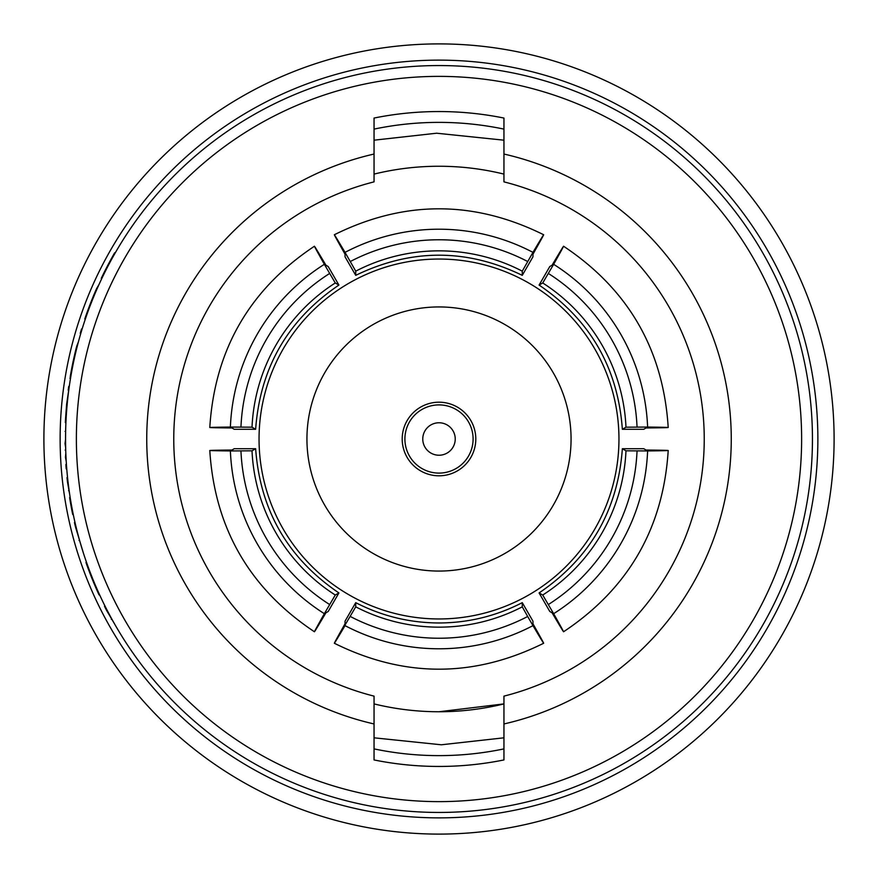 <?xml version="1.0" encoding="UTF-8"?>
<svg xmlns="http://www.w3.org/2000/svg" width="878" height="878" viewBox="0 0 878 878"><rect width="100%" height="100%" fill="white"/><g stroke="black" fill="none" stroke-linecap="round" stroke-linejoin="round"><path stroke-width="1.32" d="M374.05 703.904A272.751 272.751 0 0 0 439 711.751L434.555 711.707M355.733 606.841L355.733 602.659L345.032 621.196L345.032 623.808C330.962 648.776 330.962 649.38 345.032 625.63A202.149 202.094 180 0 0 532.968 625.63L543.658 643.256C473.89 677.827 404.11 677.827 334.342 643.256L355.733 606.841A180.769 180.714 180 0 0 522.267 606.841L527.678 616.488A191.602 191.536 -0 0 1 350.322 616.488M355.733 602.659C381.864 616.093 409.62 622.864 439 622.974C468.38 622.864 496.136 616.093 522.267 602.659L522.267 606.841M618.957 439A179.957 179.957 0 0 0 439 259.043A179.957 179.957 0 0 0 259.043 439A179.957 179.957 0 0 0 439 618.957A179.957 179.957 0 0 0 618.957 439M306.938 439A132.062 132.062 0 0 0 439 571.062A132.062 132.062 0 0 0 571.062 439A132.062 132.062 0 0 0 439 306.938A132.062 132.062 0 0 0 306.938 439M475.799 439A36.799 36.799 0 0 0 439 402.201A36.799 36.799 0 0 0 402.201 439A36.799 36.799 0 0 0 439 475.799A36.799 36.799 0 0 0 475.799 439M473.099 439A34.099 34.099 0 0 0 439 404.901A34.099 34.099 0 0 0 404.901 439A34.099 34.099 0 0 0 439 473.099A34.099 34.099 0 0 0 473.099 439M455.232 439A16.232 16.232 0 0 0 439 422.768A16.232 16.232 0 0 0 422.768 439A16.232 16.232 0 0 0 439 455.232A16.232 16.232 0 0 0 455.232 439M65.554 439A373.446 373.446 0 0 1 439 65.554A373.446 373.446 0 0 1 812.446 439A373.446 373.446 0 0 1 439 812.446A373.446 373.446 0 0 1 65.554 439A373.446 373.446 0 0 0 439 812.446A373.446 373.446 0 0 0 812.446 439M60.132 439A378.868 378.868 0 0 1 439 60.132A378.868 378.868 0 0 1 817.868 439A378.868 378.868 0 0 1 439 817.868A378.868 378.868 0 0 1 60.132 439A378.868 378.868 0 0 0 439 817.868A378.868 378.868 0 0 0 817.868 439M834.1 439A395.1 395.1 0 0 0 439 43.9A395.1 395.1 0 0 0 43.9 439A395.1 395.1 0 0 0 439 834.1A395.1 395.1 0 0 0 834.1 439M374.05 140.184L436.651 133.215L503.95 140.184M503.95 737.816L441.349 744.785L374.05 737.816M71.03 375.257L70.822 376.432M71.173 374.434L69.966 378.308L71.173 374.434M85.671 318.088L85.364 318.977M503.95 154.045L503.95 181.867A265.2 265.2 0 0 1 503.95 696.133L503.95 723.955A292.264 292.264 0 0 0 503.95 154.045L503.95 118.058A327.45 327.45 0 0 0 374.05 118.058L374.05 154.045A292.264 292.264 0 0 0 374.05 723.955L374.05 759.942A327.45 327.45 0 0 0 503.95 759.942L503.95 723.955M374.05 177.444L374.05 181.867A265.2 265.2 0 0 0 374.05 696.133L374.05 723.955M374.05 181.867L374.05 154.045M99.412 594.384L100.564 596.886M115.292 252.787L114.667 252.787A373.995 373.995 0 0 0 101.255 278.392L101.848 278.392M86.044 316.98L84.727 320.854M85.473 316.98L91.334 302.647M90.752 302.647L97.118 288.73M96.525 288.73L98.951 284.637M84.793 318.977L85.649 316.486A373.995 373.995 0 0 1 96.207 289.466M80.809 333.344L80.238 333.344A373.995 373.995 0 0 1 81.555 328.976L82.126 328.976M70.624 374.434L73.982 360.101M73.423 360.101L77.264 346.184M76.704 346.184L78.34 342.091M70.273 376.432L70.712 373.94A373.995 373.995 0 0 1 76.518 346.92M65.905 422.647L65.367 422.647A373.995 373.995 0 0 1 65.587 418.279L66.124 418.279M66.618 404.275L65.587 418.279L67.178 404.187M66.629 404.187L69.362 385.804M68.21 390.172A373.995 373.995 0 0 1 68.725 386.43M66.75 468.863L66.201 468.863A373.995 373.995 0 0 1 65.883 464.495L66.421 464.495M65.17 450.085L65.718 450.085M65.082 431.394L65.63 431.394M65.652 447.626L65.038 443.566L65.554 439.516M66.223 461.367L65.455 457.306L65.817 453.246M65.455 457.306L66.004 457.306M69.691 494.468L67.485 481.978A373.995 373.995 0 0 1 67.002 477.61L67.551 477.61M68.594 490.659L69.142 490.659M67.485 481.978L68.034 481.978M73.247 514.453L72.698 514.453A373.995 373.995 0 0 1 70.668 503.829L71.217 503.829M70.668 503.829A373.995 373.995 0 0 1 69.625 497.585L70.174 497.585M71.469 508.208L72.018 508.208M83.629 553.798L75.497 526.943A373.995 373.995 0 0 1 74.465 522.575L75.025 522.575M79.042 540.486L79.602 540.486M75.497 526.943L76.057 526.943M87.932 567.923L87.559 566.914M99.642 594.889L101.442 598.763M99.049 594.889L92.827 580.556L93.419 580.556M92.827 580.556L87.46 566.639L88.041 566.639M87.46 566.639L86 562.535L86.571 562.535M98.819 594.384A373.995 373.995 0 0 1 87.723 567.364M114.085 623.117L106.71 610.627A373.995 373.995 0 0 1 104.493 606.248L105.097 606.248M111.341 619.308L111.956 619.308M106.71 610.627L107.325 610.627M503.95 703.904L439 711.751A272.751 272.751 0 0 0 503.95 703.904M503.95 174.096A272.751 272.751 0 0 0 374.05 174.096L378.385 173.076M553.645 264.311L563.566 246.235C628.396 289.378 663.274 349.795 668.213 427.509L647.613 427.059A202.149 202.094 60 0 0 553.645 264.311C567.188 240.243 566.661 240.55 552.064 265.222L549.804 266.528L539.092 285.065L542.725 282.968L553.645 264.311M625.981 427.191L622.359 429.276L643.761 429.276L646.032 427.97C674.688 427.674 675.215 427.366 647.613 427.059L625.981 427.191A180.769 180.714 60 0 0 542.725 282.968M548.366 273.453A191.602 191.536 -120 0 1 637.044 427.059M647.613 450.941L668.213 450.491C663.274 528.205 628.396 588.622 563.566 631.765L553.645 613.689A202.149 202.094 120 0 0 647.613 450.941C675.215 450.633 674.688 450.326 646.032 450.03L643.761 448.724L622.359 448.724L625.981 450.809L647.613 450.941M542.725 595.032L539.092 592.935L549.804 611.472L552.064 612.778C566.661 637.45 567.177 637.757 553.645 613.689L542.725 595.032A180.769 180.714 120 0 0 625.981 450.809M637.044 450.941A191.602 191.536 -60 0 1 548.366 604.547M527.678 616.488L532.968 625.63C547.038 649.391 547.038 648.776 532.968 623.808L532.968 621.196L522.267 602.659M324.355 613.689L314.434 631.765C249.604 588.622 214.726 528.205 209.787 450.491L230.387 450.941A202.149 202.094 -120 0 0 324.355 613.689C310.812 637.757 311.339 637.45 325.936 612.778L328.196 611.472L338.908 592.935L335.275 595.032L324.355 613.689M252.019 450.809L255.641 448.724L234.239 448.724L231.968 450.03C203.312 450.326 202.785 450.633 230.387 450.941L252.019 450.809A180.769 180.714 -120 0 0 335.275 595.032M329.634 604.547A191.602 191.536 60 0 1 240.956 450.941M230.387 427.059L209.787 427.509C214.726 349.795 249.604 289.378 314.434 246.235L324.355 264.311A202.149 202.094 -60 0 0 230.387 427.059C202.785 427.366 203.312 427.674 231.968 427.97L234.239 429.276L255.641 429.276L252.019 427.191L230.387 427.059M335.275 282.968L338.908 285.065L328.196 266.528L325.936 265.222C311.339 240.55 310.823 240.243 324.355 264.311L335.275 282.968A180.769 180.714 -60 0 0 252.019 427.191M240.956 427.059A191.602 191.536 120 0 1 329.634 273.453M345.032 252.37L334.342 234.744C404.11 200.173 473.89 200.173 543.658 234.744L532.968 252.37A202.149 202.094 -0 0 0 345.032 252.37C330.962 228.609 330.962 229.224 345.032 254.192L345.032 256.804L355.733 275.341L355.733 271.159L345.032 252.37M522.267 271.159L522.267 275.341L532.968 256.804L532.968 254.192C547.038 229.224 547.038 228.62 532.968 252.37L522.267 271.159A180.769 180.714 -0 0 0 355.733 271.159M350.322 261.512A191.602 191.536 180 0 1 527.678 261.512M622.359 429.276C617.882 367.772 590.126 319.702 539.092 285.065M539.092 592.935C590.126 558.298 617.882 510.228 622.359 448.724M255.641 448.724C260.118 510.228 287.874 558.298 338.908 592.935M338.908 285.065C287.874 319.702 260.118 367.772 255.641 429.276M522.267 275.341C466.756 248.474 411.244 248.474 355.733 275.341M801.625 439A362.625 362.625 0 0 0 439 76.375A362.625 362.625 0 0 0 76.375 439A362.625 362.625 0 0 0 439 801.625A362.625 362.625 0 0 0 801.625 439M503.95 748.89A316.618 316.618 0 0 1 374.05 748.89M374.05 129.11A316.618 316.618 0 0 1 503.95 129.11"/></g></svg>
